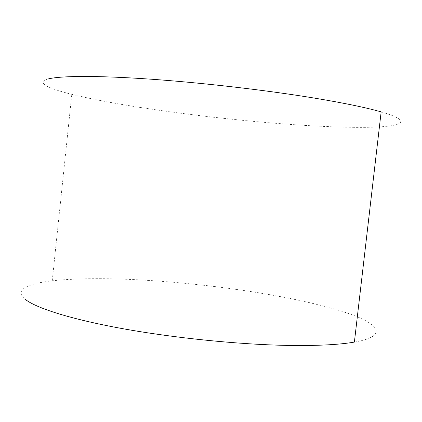 <?xml version="1.0" encoding="UTF-8"?>
<svg xmlns="http://www.w3.org/2000/svg" width="422" height="422" viewBox="0 0 422 422"><rect width="100%" height="100%" fill="white"/><g stroke="black" fill="none" stroke-linecap="round" stroke-linejoin="round"><path stroke-width="0.32" stroke-dasharray="2.11 1.58" d="M354.39 342.094C389.886 335.912 378.676 323.368 345.439 312.47C297.204 296.555 211.586 283.721 139.434 279.886C104.698 278.008 75.638 278.314 52.238 280.804C26.75 283.742 13.646 290.188 25.51 299.536M381.15 111.899C415.079 121.652 401.654 126.88 366.876 127.328C316.373 128.03 229.684 120.455 157.791 110.073C123.177 105.094 94.512 99.85 71.803 94.333C47.09 88.193 35.174 82.195 48.456 78.882M52.238 280.804L71.803 94.333"/><path stroke-width="0.63" d="M48.456 78.882C60.773 75.802 96.997 75.48 149.367 79.083C201.69 82.691 266.171 90.144 314.643 98.136C344.167 103.047 366.338 107.636 381.15 111.899L354.39 342.094C338.892 344.795 316.268 345.892 286.512 345.386C237.686 344.426 173.732 337.927 122.501 328.632C71.223 319.312 36.508 308.218 25.51 299.536"/></g></svg>
